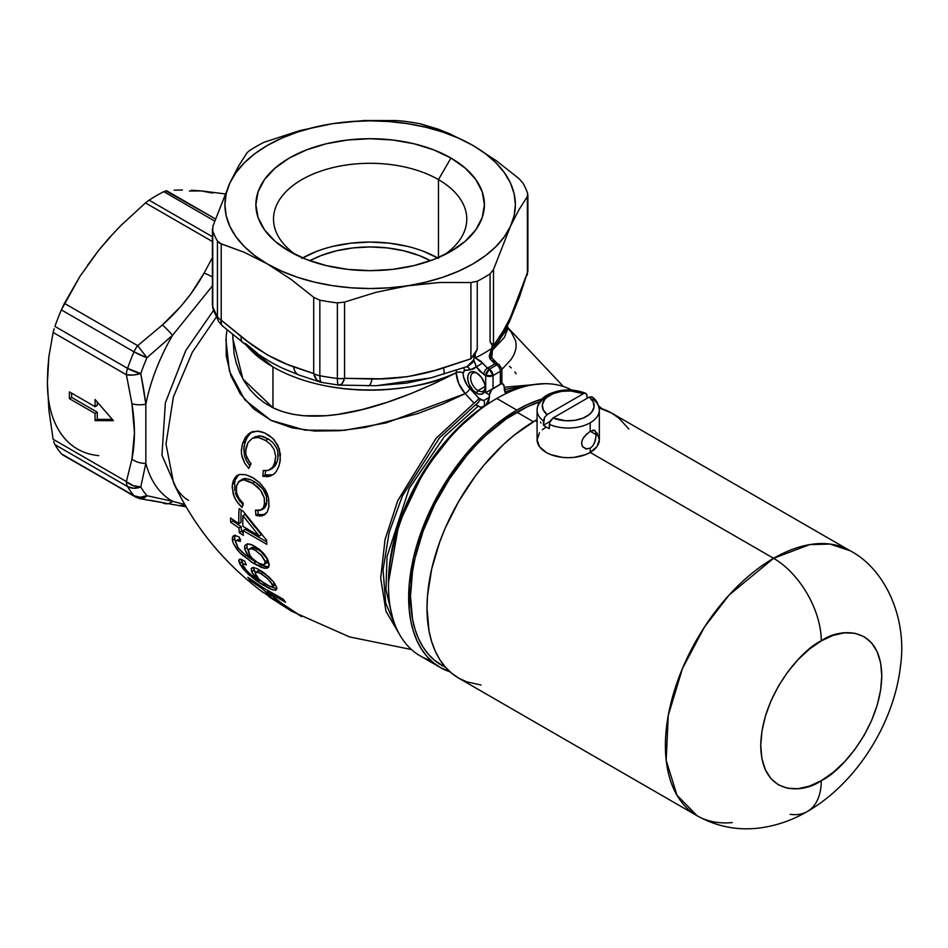 <?xml version="1.0" encoding="UTF-8"?>
<svg xmlns="http://www.w3.org/2000/svg" width="948" height="948" viewBox="0 0 948 948"><rect width="100%" height="100%" fill="white"/><g stroke="black" fill="none" stroke-linecap="round" stroke-linejoin="round"><path stroke-width="1.42" d="M482.935 407L454.945 431.067L424.526 470.018L398.907 523.663L388.49 582.368A148.765 85.889 120 0 1 482.935 407A5.19 4.23 59.7 0 0 483.753 400.566L489.417 397.342L489.417 394.854L485.684 392.697L485.684 375.562L479.806 371.32L476.37 366.864L473.538 368.962L464.153 370.55L463.074 372.967L463.548 376.949L467.115 385.113L480.044 399.464A5.19 1.932 -46.5 0 1 475.612 404.737L439.493 437.869L402.462 495.792L389.166 532.373L383.063 569.724L385.694 603.106L396.537 628.477L385.682 603.094L383.063 569.724L389.166 532.361L402.473 495.78L439.505 437.869L475.612 404.737L480.648 407.415L485.933 405.258A153.007 88.342 120 0 0 394.795 540.182A153.007 88.342 120 0 0 420.177 655.874L440.346 667.522A153.007 88.342 -60 0 1 416.895 544.91A153.007 88.342 -60 0 1 516.85 410.081L496.752 398.48A153.007 88.342 120 0 0 486.016 405.294L482.935 407A5.19 4.23 -120.3 0 0 483.753 400.566L489.346 397.295L488.552 401.49L485.933 405.258L489.417 397.342L485.933 405.258A153.007 88.342 -60 0 0 388.49 585.828L388.49 582.368M504.68 391.785L526.152 386.144L504.68 391.785M392.579 617.504L385.978 589.869L387.009 556.642L409.228 488.386L444.351 436.601L477.863 406.419L444.363 436.601L409.228 488.362L387.009 556.63L385.978 589.857L392.579 617.504M263.532 592.796C223.953 563.207 193.949 526.531 173.52 482.769L166.007 443.996L173.389 396.939L192.326 352.241L216.322 317.023L192.302 352.289L173.366 397.011L166.007 444.043L173.52 482.769C177.596 491.242 182.62 497.108 188.593 500.366M177.857 491.763L161.954 455.194L165.379 402.758L185.82 350.44L213.513 310.434L185.796 350.476L165.367 402.805L161.954 455.23L177.857 491.763M477.282 373.299A10.369 5.984 -120 0 0 470.646 378.299A10.369 5.984 -120 0 0 477.982 390.6L476.512 393.136A12.443 7.193 60 0 1 467.708 377.897A12.443 7.193 60 0 1 476.512 372.813L481.406 377.351L484.641 383.786L485.317 388.052L484.641 391.56L481.406 394.25L478.23 393.941L473.147 390.422L469.189 384.402L467.874 379.97L467.874 376.012L469.189 373.109L471.618 371.699L476.512 372.813A12.443 7.193 60 0 1 485.317 388.052A12.443 7.193 60 0 1 476.512 393.136L477.982 390.6A10.369 5.984 60 0 1 471.203 381.452A10.369 5.984 60 0 1 472.791 373.145A10.369 5.984 60 0 1 477.282 373.299M485.21 386.429L477.982 390.6L485.21 386.429M438.474 179.634A96.625 55.79 0 0 0 304.877 177.94A96.625 55.79 0 0 0 296.108 254.929A96.625 55.79 180 0 1 273.522 219.083A96.625 55.79 180 0 1 333.175 167.535A96.625 55.79 180 0 1 438.474 179.634L438.474 257.56L438.474 179.634A96.625 55.79 180 0 1 466.783 219.083A96.625 55.79 180 0 1 444.185 254.929A96.625 55.79 0 0 0 438.474 179.634L450.952 158.032L438.474 179.634M289.353 251.327L289.353 251.327A114.27 65.969 180 0 1 289.353 158.032A114.27 65.969 180 0 1 450.952 158.032L433.627 149.831L413.873 143.729L392.448 139.984L370.147 138.716L347.857 139.984L326.42 143.729L306.666 149.831L289.353 158.032L275.145 168.033L264.587 179.433L258.081 191.816L255.889 204.685L258.081 217.554L264.587 229.926L275.145 241.337L289.353 251.327L306.666 259.539L326.42 265.63L347.857 269.386L370.147 270.654L392.448 269.386L413.873 265.63L433.627 259.539L450.952 251.327L465.16 241.337L475.718 229.926L482.224 217.554L484.416 204.685L482.224 191.816L475.718 179.433L465.16 168.033L450.952 158.032A114.27 65.969 180 0 1 450.952 251.327A114.27 65.969 180 0 1 289.353 251.327M473.609 392.555L474.948 392.069M309.842 260.712A88.176 50.908 180 0 1 430.463 260.712L419.135 255.522L403.895 250.817L387.353 247.926L370.147 246.942L352.952 247.926L336.41 250.817L321.159 255.522L309.842 260.712M437.632 257.915A96.625 55.79 0 0 0 302.673 257.915M272.953 366.912A137.448 79.359 180 0 1 246.468 345.416L272.953 366.912L272.953 407.77L272.953 366.912C336.457 403.291 426.399 389.723 456.154 372.706A137.448 79.359 180 0 1 272.953 366.912M232.698 334.644L234.061 353.758L236.372 363.475L239.797 372.777L244.323 381.499L249.988 389.569L256.695 396.714L264.362 402.793L272.953 407.77C321.953 431.21 401.265 400.957 456.154 372.754L458.702 383.573L465.172 393.633L442.515 404.144L417.594 413.612L365.395 427.358L339.692 430.7L315.009 431.056L292.031 427.832L271.329 420.521L253.851 409.038L240.2 393.74L230.933 375.728L226.217 356.045L226.169 335.876L227.082 329.94M440.346 667.522L450.075 671.859A153.007 88.342 -60 0 1 440.346 667.522L433.224 662.557L426.896 656.36L421.433 649.001L416.895 640.528L413.316 631.06L410.745 620.656L409.181 609.422L409.181 584.928L413.316 558.526L416.895 544.91L426.896 517.537L433.224 504.04L440.346 490.839L456.746 465.835L475.446 443.498L485.447 433.591L495.745 424.668L516.85 410.081A153.007 88.342 -60 0 1 542.019 398.978L527.455 404.559L516.85 410.081L496.752 398.48A153.007 88.342 -60 0 1 507.5 392.887A153.007 88.342 120 0 0 496.752 398.48A153.007 88.342 -60 0 0 486.016 405.294L488.623 401.537L489.417 394.854A5.19 2.998 -60 0 1 493.09 388.502L500.354 384.224L500.354 371.332L493.019 375.562L493.019 388.467L500.426 384.272L491.68 389.64L489.417 394.854L485.684 392.697L493.019 388.467L493.019 375.562L500.354 371.332A5.19 2.998 -120 0 0 496.681 364.98L494.797 363.89A171.161 98.817 180 0 1 487.462 368.12L489.346 369.21L496.681 364.98L489.346 369.21A5.19 2.998 60 0 1 493.019 375.562A5.19 2.998 180 0 1 485.684 375.562L485.684 392.697L500.426 384.272A5.19 2.998 -60 0 1 503.021 384.011L500.994 383.857M475.754 365.667L476.37 366.864L470.066 369.874L464.923 370.312L463.074 372.967C463.323 378.584 465.598 383.786 469.888 388.597L478.859 398.255A5.19 1.481 -42.2 0 1 474.024 403.137L436.021 438.403L397.733 500.745L385.03 539.625L380.693 578.28L385.99 611.294L399.677 634.686L385.954 611.176L380.693 578.031L385.101 539.293L397.876 500.414L436.151 438.237L474.024 403.137L465.172 393.633L386.18 422.891L344.385 430.309L305.09 430.167L270.879 420.308L244.774 399.795L229.416 371.201L225.861 339.159M261.684 588.376L250.13 580.366A176.778 102.064 -60 0 1 247.795 577.308L264.705 588.696L283.227 599.207A178.295 102.941 120 0 0 285.538 602.276L267.099 591.813L281.769 603.319L297.115 613.546A178.295 102.941 120 0 0 301.571 616.579L266.945 594.858A176.778 102.064 -60 0 1 265.843 594.195A176.778 102.064 120 0 0 266.945 594.858L270.453 597.667L276.401 599.302L275.69 599.717L301.571 616.579A178.295 102.941 -60 0 1 297.115 613.546L281.769 603.319L267.099 591.813L268.509 591.007L267.099 591.813L285.538 602.276A178.295 102.941 -60 0 1 283.227 599.207L264.705 588.696L247.795 577.308A176.778 102.064 120 0 0 250.13 580.366L261.684 588.376L262.987 587.618L261.684 588.376L270.927 596.043L261.684 588.376M262.786 592.204L270.927 596.043L271.685 595.593L270.927 596.043L262.786 592.204M260.368 550.16L250.876 544.365L247.369 543.844L245.058 545.29L247.369 543.844L252.855 545.195L259.325 549.283L263.615 553.371L267.81 559.593L269.185 564.593L268.201 567.496L264.326 568.267L252.002 562.425L239.808 552.708L233.552 543.82L232.296 539.459L232.959 536.272L234.974 535.537L239.323 537.101L240.306 541.486L236.893 540.502L235.934 541.284L235.922 543.097L237.675 547.138L241.941 552.115L250.793 558.834L246.16 552.554L244.596 547.731M244.596 546.783L244.797 545.858M261.328 515.996L255.96 515.404L255.439 510.202L259.894 510.439L263.378 507.867L264.622 502.914L264.255 497.866L260.522 490.175L252.559 483.267L243.612 479.783L238.564 481.691L236.325 486.834L236.609 492.877L238.92 498.34L243.316 503.447L242.001 507.512L235.945 500.248L233.149 494.038L232.331 485.044L234.725 477.863L239.263 474.604M240.034 474.427L245.639 474.675L253.697 478.207L259.93 482.947L265.274 489.689L268.604 498.269L269.007 506.042L267.3 511.979L262.347 515.819M279.814 462.885L280.371 454.234L277.859 445.24L272.787 438.367L264.634 432.916L269.67 435.819L274.233 439.848L279.399 449.079L280.312 459.899L278.937 466.072L276.295 471.488L274.185 473.846L270.073 476.216L262.809 476.24L263.295 470.457L268.367 470.386L272.74 467.198L275.05 461.771L275.714 456.379L274.114 449.494L270.381 444.162L265.665 440.5L259.195 437.621L255.083 437.36L252.393 438.237L247.985 442.574L245.935 448.167L245.781 453.677L247.061 458.18L251.078 463.762L248.755 468.407L244.845 463.43L242.119 457.197L241.337 451.888L242.19 444.825L245.082 437.952L248.542 433.888L252.843 431.66L258.366 431.174L263.141 432.3M230.684 522.289A176.778 102.064 -60 0 1 230.53 517.975L238.813 523.651A177.869 102.692 -60 0 1 239.109 508.626L243.15 511.245L266.625 540.289A178.271 102.929 120 0 0 266.791 544.342L243.008 530.572A178.212 102.894 120 0 0 243.328 535.336L239.299 532.717A177.869 102.692 -60 0 1 238.967 527.953L230.684 522.289L232.9 521.009A173.65 100.263 -60 0 1 232.841 519.599A173.65 100.263 120 0 0 232.9 521.009L230.684 522.289L238.967 527.953A177.869 102.692 120 0 0 239.299 532.717L243.328 535.336A178.212 102.894 -60 0 1 243.008 530.572L266.791 544.342A178.271 102.929 -60 0 1 266.625 540.289L243.15 511.245L239.109 508.626A177.869 102.692 120 0 0 238.813 523.651L230.53 517.975A176.778 102.064 120 0 0 230.684 522.289M242.664 563.361L241.858 561.832L239.726 563.776L248.447 574.334L259.728 582.973L269.801 588.767L275.276 590.272L276.757 588.246L275.963 590.071L272.289 589.786L256.576 580.84L248.447 574.334L242.605 568.16L239.465 563.219L238.955 559.794L240.448 559.273L244.584 561.015L246.338 564.949L243.186 563.799L242.593 564.416L244.169 567.935L251.184 575.081L259.337 580.863L253.803 575.021L251.386 570.803L251.801 567.947L254.976 567.899M263.034 572.154L257.974 569.144L269.362 577.273L274.316 582.973L276.543 587.25L273.474 581.835L264.67 573.303M191.496 190.228L201.438 190.927L191.496 190.228M174.136 190.169L182.419 189.991L174.136 190.169M165.782 190.868L215.445 218.929L166.587 190.714L163.803 191.674A160.793 92.833 120 0 0 156.444 195.643A160.793 92.833 -60 0 1 163.803 191.674L214.686 221.062L163.803 191.674M493.505 269.481L490.08 273.853L490.08 341.908L493.505 345.747L493.505 269.481L493.505 345.747L503.222 330.876L510.391 317.462L527.361 272.799L527.361 196.532L518.971 209.721L510.427 226.382L493.505 269.481L510.427 226.382L504.324 236.775L495.923 246.61L485.364 255.723L472.839 263.971L458.559 271.199L442.763 277.302L425.723 282.149L375.882 292.339L344.562 302.068L344.562 378.335L380.847 378.797L407.593 376.688L434.563 370.49L470.919 358.794L477.247 349.314L477.247 281.26L470.919 282.528L470.919 358.794L470.919 282.528L439.623 282.492L389.107 287.813L370.147 288.536L351.198 287.813L332.558 285.668L314.57 282.149L297.53 277.302L281.746 271.199L267.454 263.971L254.929 255.723L244.383 246.61L235.981 236.775L229.866 226.382L226.157 215.623L224.925 204.685L226.157 193.736L229.866 182.976A145.234 83.851 180 0 1 332.558 123.69L300.078 130.528L264.042 142.271A160.793 92.833 0 0 0 249.336 150.756L247.108 152.687L238.564 166.054L229.866 182.976L238.564 166.054L247.108 152.687L249.336 150.756A160.793 92.833 180 0 1 264.042 142.271L300.078 130.528L332.558 123.69L364.411 120.503L395.731 120.538L364.411 120.503L332.558 123.69L351.198 121.557L370.147 120.834L389.107 121.557L407.735 123.69L425.723 127.222L442.763 132.068L458.559 138.159L472.839 145.388L485.364 153.635L495.923 162.76L504.324 172.595L510.427 182.976L514.136 193.736L515.38 204.685L514.136 215.623L510.427 226.382L518.971 209.721L527.361 196.532L527.562 193.084A160.793 92.833 0 0 0 522.869 182.964L519.089 178.71L496.207 160.627L472.839 145.388L449.613 133.715L438.083 129.141L420.462 123.844A160.793 92.833 0 0 0 402.936 121.131L395.731 120.538L402.936 121.131A160.793 92.833 180 0 1 420.462 123.844L449.613 133.715L472.839 145.388A145.234 83.851 180 0 1 510.427 226.382A145.234 83.851 180 0 1 407.735 285.668L439.623 282.492L470.919 282.528L477.247 281.26A160.793 92.833 0 0 0 490.08 273.853L493.505 269.481M143.658 389L145.85 404.144A142.97 82.547 -60 0 1 172.548 335.319L146.928 357.728A154.157 89.005 120 0 0 140.778 373.583L143.658 389M185.832 505.877L180.44 505.308M184.73 504.514L172.548 501.314A142.97 82.547 -60 0 1 145.85 463.323L140.778 486.952A154.157 89.005 120 0 0 146.928 495.697L172.548 501.314A15.559 10.511 99.8 0 1 165.367 503.708A15.559 10.511 99.8 0 1 162.475 502.547L150.4 500.295M48.277 366.568L47.4 382.565L48.893 410.235L53.135 439.268L126.392 481.56L131.938 459.105L134.486 432.833L131.938 403.623L126.392 374.756L53.135 332.464L48.917 356.448L47.779 369.293L47.4 382.554L48.917 356.448L53.135 332.464L126.392 374.756L131.938 403.623A15.559 7.276 -8 0 0 145.85 404.144A142.97 82.547 -60 0 1 172.548 335.319L212.411 285.881L172.548 335.319A15.559 1.671 -133.1 0 0 162.475 324.903L180.44 306.856L190.844 293.916L204.081 273.142L212.411 257.607L204.081 273.142A15.559 4.811 30.3 0 1 212.411 277.053A15.559 4.811 -149.7 0 0 204.081 273.142C193.511 292.292 179.634 309.546 162.475 324.903A15.559 1.671 46.9 0 1 172.548 335.319L146.928 357.728A15.559 2.595 -156.9 0 1 133.988 351.827L61.347 309.889L64.428 303.348L137.697 345.653L162.475 324.903L137.697 345.653L146.928 357.728L137.697 345.653L64.428 303.348L80.047 276.235L61.347 309.889A160.793 92.833 120 0 0 54.937 326.42A160.793 92.833 -60 0 1 61.347 309.889L133.988 351.827A160.793 92.833 120 0 0 127.577 368.357A160.793 92.833 -60 0 1 133.988 351.827A15.559 8.982 -60 0 1 137.697 345.653A15.559 8.982 120 0 0 133.988 351.827L146.928 357.728A154.157 89.005 -60 0 0 140.778 373.583A15.559 5.866 166.7 0 1 126.392 374.756A15.559 8.982 -60 0 1 127.577 368.357A15.559 3.97 19.2 0 0 140.778 373.583L127.577 368.357L54.937 326.42L127.577 368.357A15.559 8.982 120 0 0 126.392 374.756L133.016 375.041L140.778 373.583L145.85 404.144A15.559 7.276 172 0 1 131.938 403.623C135.232 424.017 135.232 442.503 131.938 459.105A15.559 10.416 9.6 0 0 145.85 463.323L145.85 404.144L145.85 463.323A15.559 10.416 -170.4 0 1 131.938 459.105L126.392 481.56A15.559 11.269 18 0 0 140.778 486.952L145.85 463.323A142.97 82.547 -60 0 0 172.548 501.314L146.928 495.697A154.157 89.005 -60 0 1 140.778 486.952A15.559 12.063 149.7 0 1 127.577 486.608L54.937 444.659A160.793 92.833 120 0 0 61.347 453.796A160.793 92.833 -60 0 1 54.937 444.659L127.577 486.608A160.793 92.833 120 0 0 133.988 495.733A160.793 92.833 -60 0 1 127.577 486.608A15.559 8.982 -60 0 1 126.392 481.56L53.135 439.268L48.893 410.235L47.4 382.554A145.234 83.851 120 0 0 98.746 455.609M69.405 398.646L69.405 391.868L95.084 406.692L95.084 399.499L113.416 420.663L95.084 420.663L95.084 413.47L69.405 398.646L69.405 391.868L95.084 406.692L97.277 405.424L95.084 406.692L95.084 399.499L113.416 420.663L95.084 420.663L97.277 419.395L112.314 419.395L97.277 419.395L95.084 420.663L95.084 413.47L97.277 412.202L97.277 419.395L97.277 412.202L95.084 413.47L69.405 398.646L71.61 397.378L69.405 398.646M212.411 241.527L145.482 202.896L120.882 225.529L109.482 237.593L98.746 250.213L80.047 276.235L98.746 250.213L109.482 237.593L120.882 225.529L145.482 202.896L212.411 241.527M225.067 193.902L201.438 190.927L225.067 193.902M320.495 382.186A15.559 10.961 -74.5 0 1 313.705 373.559L293.655 366.876C276.058 360.797 258.603 350.724 241.266 336.635L221.216 320.163L221.216 243.897L221.216 320.163L247.772 341.564L267.348 354.908L287.09 364.281L313.705 373.559L313.705 297.293L290.823 279.21L267.454 263.971L244.228 252.287L221.216 243.897L217.436 241.065L217.436 316.62A15.559 12.063 150.3 0 0 218.704 321.526A15.559 12.063 -29.7 0 1 217.436 316.62A160.793 92.833 180 0 1 212.743 306.5L212.743 230.945L212.743 306.5A160.793 92.833 0 0 0 217.436 316.62L217.436 241.065A160.793 92.833 180 0 1 212.743 230.945L212.945 226.074L212.743 230.945A160.793 92.833 0 0 0 217.436 241.065L219.581 243.198L244.228 252.287L267.454 263.971L290.823 279.21L313.705 297.293L319.843 300.184A160.793 92.833 0 0 0 337.37 302.898L344.562 302.068L375.882 292.339L407.735 285.668A145.234 83.851 180 0 1 267.454 263.971A145.234 83.851 180 0 1 229.866 182.976L212.945 226.074L229.866 182.976L235.981 172.595L244.383 162.76L254.929 153.635L267.454 145.388L281.746 138.159L297.53 132.068L314.57 127.222L332.558 123.69A145.234 83.851 180 0 1 472.839 145.388L496.207 160.627L519.089 178.71L522.869 182.964A160.793 92.833 180 0 1 527.562 193.084L527.361 272.799L520.014 293.513C513.579 311.465 507.192 325.235 500.84 334.822L493.505 345.747L492.178 343.887M147.9 200.988L149.097 200.17A160.793 92.833 -60 0 1 156.444 195.643A160.793 92.833 120 0 0 149.097 200.17L212.411 236.727L149.097 200.17L145.482 202.896M54.178 328.695L53.135 332.464M53.633 441.424L54.937 444.659M62.378 454.744L133.988 495.733A15.559 12.443 -40.2 0 0 146.928 495.697A15.559 9.006 102.4 0 1 139.889 498.66A15.559 9.006 102.4 0 1 137.697 497.629A15.559 8.982 -60 0 1 135.41 496.93A15.559 8.982 -60 0 1 133.988 495.733L61.347 453.796L135.635 497.048L133.988 495.733L140.114 497.273L146.928 495.697L142.176 498.648L139.818 498.648L186.057 506.813M492.225 350.002L507.595 328.186M493.908 348.615L504.372 337.476L507.725 328.944M507.595 327.913L511.114 331.895L515.605 340.782C517.004 347.241 515.368 353.616 510.699 359.896L501.065 370.324M504.087 387.258L544.59 383.691L504.087 387.258M242.83 342.643A15.559 7.466 -52.7 0 1 241.266 336.635A15.559 7.466 127.3 0 0 242.83 342.643A15.559 7.466 -52.7 0 0 245.473 343.46L257.453 353.355M272.538 363.143L281.556 367.753M375.764 385.706L406.443 383.158L431.056 377.825L467.708 366.378L472.377 362.729L473.799 359.837L474.19 354.516L475.138 353.841L475.304 357.917A160.793 92.833 0 0 0 491.799 348.39L492.178 345.048L490.08 341.908L490.08 273.853A160.793 92.833 180 0 1 477.247 281.26L477.247 349.314L475.138 353.841L477.247 349.314M456.509 370.265L456.154 372.706L456.509 370.265M232.698 338.009L242.878 378.999L272.953 407.77L282.551 411.622L292.695 414.252L303.384 415.734L326.207 415.698L337.998 414.371L362.255 409.548L386.974 402.343L411.278 393.467L434.717 383.371L456.154 372.706A5.19 2.998 180 0 1 463.074 372.92A5.19 2.998 0 0 0 456.154 372.706L456.154 372.754A5.19 2.998 180 0 1 463.074 372.967A5.19 2.998 0 0 0 456.154 372.754C456.592 380.184 459.59 387.139 465.172 393.633A5.19 1.635 136.4 0 0 469.888 388.597A5.19 1.635 -43.6 0 1 465.172 393.633L474.024 403.137A5.19 1.481 137.8 0 0 478.859 398.255L483.753 400.566L480.34 399.736M212.613 193.096L201.438 190.927L189.387 191.022M110.797 236.396L98.746 250.213L87.583 265.286M430.937 660.543A153.007 88.342 -60 0 1 388.49 585.828M506.896 393.029L507.429 392.851A153.007 88.342 -60 0 1 571.727 390.043A153.007 88.342 120 0 0 507.429 392.851L505.651 392.851L504.087 386.393L504.893 392.152L507.5 392.887L506.031 393.017M598.733 406.076A153.007 88.342 -60 0 1 601.98 408.754L598.733 406.076M322.273 382.482L321.218 382.186L322.273 382.482M438.474 258.401L423.839 251.469M407.13 246.314L389 243.138L370.147 242.06L351.293 243.138L333.175 246.314M316.466 251.469L301.82 258.401M537.635 384.082L504.111 389.45L537.635 384.082M509.408 366.366L511.328 367.954M514.871 371.948L516.091 373.796M245.639 450.727L247.985 442.574L252.393 438.237L258.223 437.419L265.665 440.5L268.237 439.019L263.094 436.507L259.278 435.784L252.393 438.237M265.665 440.5L270.381 444.162L274.114 449.494L275.714 456.379L274.553 463.477L276.994 462.055L277.894 458.607L277.811 451.378L276.674 448.072L272.988 442.716L269.469 439.825L268.237 439.019L265.665 440.5M277.006 462.043L275.145 465.812L272.372 468.348L275.145 465.812L276.994 462.055L274.553 463.477L272.74 467.198L269.979 469.722L266.672 470.694L263.295 470.457L262.809 476.24L265.156 474.889L265.511 470.718M272.372 468.348L269.979 469.722M272.479 474.841L265.156 474.889L262.809 476.24L267.656 476.678L273.723 474.249M276.295 471.488L278.937 466.072M264.634 432.916L257.441 431.127L250.118 432.809M250.201 432.762L245.698 437.016L242.7 443.143L245.165 441.721L248.198 435.57L251.398 432.17M246.018 439.54L243.932 446.923L244.513 455.87L243.778 448.736L245.165 441.721L242.7 443.143L241.361 450.075L241.586 454.637L244.845 463.43L248.755 468.407L250.817 463.501M249.063 464.745L246.871 461.522M249.573 462.15L246.042 455.111M254.929 436.779L260.38 435.879L268.237 439.019M269.41 439.777L272.988 442.716L276.686 448.084M277.326 449.684L278.214 454.981L277.503 460.373M265.156 474.889L271.045 475.185M251.907 431.814L251.066 432.442M251.078 432.43L246.741 438.012M244.513 455.87L246.148 460.171L250.047 465.906M240.389 500.402L237.77 496.219L236.336 491.491L236.644 485.329L239.903 480.636L242.818 479.783L245.733 480.138M247.689 480.766L252.559 483.267L254.846 481.951L249.976 479.439L245.094 478.467L239.903 480.636M252.559 483.267L257.275 486.703L261.494 491.538L264.255 497.866L264.456 504.502L266.696 503.21L266.53 496.598L263.058 489.204L254.846 481.951L252.559 483.267M264.848 507.642L266.696 503.21L264.456 504.502L263.248 508.092L261.221 509.977L255.439 510.202L255.96 515.404L258.164 514.124L257.797 510.581L258.164 514.124L255.96 515.404L260.273 516.067L264.302 515.048M263.425 508.697L264.113 508.282M264.267 515.072L267.3 511.979L268.877 507.085L268.604 498.269L267.289 493.813L265.274 489.689L259.93 482.947L252.085 477.271L245.639 474.675L239.571 474.521L236.443 475.991L233.445 480.34L232.438 484.274L234.689 482.97L235.104 480.968L234.689 482.97L232.438 484.274L232.177 487.414L234.357 497.262L237.806 502.938L242.001 507.512L243.316 503.447M262.478 514.788L265.381 514.29L260.783 514.681M259.041 514.349L260.356 514.622M237.794 475.149L236.443 475.991M235.507 479.617L238.647 474.735L235.507 479.617M240.057 501.693L236.621 496.041L243.126 505.177M234.82 490.412L234.689 482.97L234.891 490.803M241.776 479.57L243.103 478.882M244.335 478.55L249.976 479.439L254.846 481.951L259.586 485.412L263.793 490.246L265.961 494.572L266.921 499.999L266.281 505.035L264.622 507.855M263.544 514.717L264.575 514.539M235.4 492.806L236.621 496.041M241.017 522.372L238.813 523.651L241.017 522.372A174.74 100.891 -60 0 1 241.183 509.977A174.74 100.891 120 0 0 241.017 522.372M266.672 541.841L245.224 529.292L243.008 530.572L245.224 529.292L266.672 541.841M243.126 532.492L241.515 531.437L239.299 532.717L241.515 531.437A174.74 100.891 -60 0 1 241.183 526.673L238.967 527.953L241.183 526.673L232.9 521.009L241.183 526.673A174.74 100.891 120 0 0 241.515 531.437L243.126 532.492M261.352 534.719L259.159 535.987L242.854 526.27A178.212 102.894 -60 0 1 242.925 515.712L245.129 514.432L242.925 515.712L259.159 535.987L261.352 534.719L245.129 514.432L254.965 527.112M242.925 515.712A178.212 102.894 120 0 0 242.854 526.27L259.159 535.987L242.925 515.712M235.851 542.564L234.677 539.033L232.426 540.336L233.552 543.82L236.941 549.378L241.302 554.213L253.543 563.373L255.83 562.046L250.853 558.799L255.83 562.046L253.543 563.373L261.814 567.591L266.542 568.314L269.09 565.778L267.146 558.313L263.615 553.371M266.542 568.314L268.201 567.496M261.755 565.292L268.829 566.999L263.686 566.122M259.041 563.906L261.399 565.115M245.058 545.29L244.75 545.977M244.608 546.688L244.726 548.774L246.978 547.482L246.918 544.934M247.037 544.555L246.978 547.482L248.447 551.298L246.978 547.482L244.726 548.774L245.046 549.982L249.727 557.673L250.793 558.834L252.061 558.111L250.793 558.834L247.938 556.986M245.923 555.54L238.161 547.861L235.815 542.102M235.934 541.284L236.893 540.502L240.306 541.486L239.323 537.101L235.685 535.632M236.301 540.751L236.893 540.502M240.733 539.424L238.185 539.981M234.132 535.608L233.481 535.857M233.824 535.691L232.414 537.267L232.426 540.336L234.677 539.033L234.831 535.537M263.319 564.641L264.859 563.906L265.179 561.69L264.362 564.321L267.111 562.602L267.431 560.386L265.179 561.69L267.431 560.386L266.791 558.514L260.534 551.072L257.406 548.951L255.178 550.243L261.838 555.789L264.978 560.896M252.346 558.419L257.963 562.816L263.165 564.653L257.963 562.816L253.175 559.249M252.606 549.011L255.178 550.243L251.267 548.655L248.72 549.65L248.542 551.961L249.857 555.161L248.483 550.278M265.179 561.69L261.138 554.983L255.178 550.243L257.406 548.951L252.441 547.375L250.829 548.619M249.857 555.161L252.251 558.313M235.187 534.992L234.547 538.168L236.289 543.465M251.564 547.695L256.031 548.228L262.134 552.447L266.898 558.763L267.526 561.086L266.779 562.911M262.857 584.94L264.729 583.861L262.857 584.94M276.757 588.246L276.543 587.25M276.899 588.85L270.95 586.682L276.899 588.85M257.974 569.144L256.031 568.267M251.208 568.729L252.843 567.591L251.208 568.729L251.73 571.68L254.111 570.305L253.554 567.402M253.483 567.971L255.427 572.556L254.111 570.305L251.73 571.68L252.263 572.734L258.105 579.749L259.337 580.863L260.202 580.354L259.337 580.863L256.434 578.991L247.807 572.094M246.942 571.229L242.593 564.522M245.496 564.522L246.338 564.949L244.584 561.015M243.055 560.185L239.346 559.415M239.524 559.332L238.742 560.624L239.465 563.219L241.858 561.832L241.112 559.273L243.174 564.179M258.65 578.825L256.043 575.412L255.32 572.817L257.252 572.094L261.079 573.777L263.414 572.426L261.079 573.777L267.431 578.458L272.372 584.489L274.505 583.257L272.372 584.489L272.633 586.338L270.393 586.741L260.297 580.449M272.633 586.338L271.401 586.895L272.633 586.338M271.46 586.895L264.93 583.992L258.851 579.027L255.296 573.469L255.569 572.367L258.152 570.85L257.714 572.284M273.818 585.497L275.121 584.205L274.576 585.366M262.051 571.68L258.697 570.684L264.184 572.888M272.74 586.006L270.749 581.977L265.606 576.882L259.693 573.019L256.339 572.047M251.184 579.749L250.13 580.366L251.184 579.749M71.61 393.136L71.61 397.378L97.277 412.202L71.61 397.378L71.61 393.136M97.277 402.035L97.277 405.424L97.277 402.035M492.664 360.761L494.489 362.847M473.218 355.725L470.919 358.794L443.522 367.919C419.49 375.716 395.636 379.413 371.96 378.987L344.562 378.335A15.559 5.439 93.7 0 1 339.55 385.184A15.559 5.439 93.7 0 1 338.946 385.054A15.559 2.595 -83.1 0 1 338.673 385.101A15.559 2.595 -83.1 0 1 337.37 378.453L337.37 302.898A160.793 92.833 180 0 1 319.843 300.184L319.843 375.74A160.793 92.833 0 0 0 337.37 378.453A160.793 92.833 180 0 1 319.843 375.74A15.559 3.97 100.8 0 0 321.787 382.494A15.559 3.97 -79.2 0 1 319.843 375.74L319.843 300.184L313.705 297.293L313.705 373.559A15.559 8.982 0 0 0 319.843 375.74A15.559 8.982 180 0 1 313.705 373.559L316.81 379.923L320.768 382.257L298.94 374.993A15.559 10.286 -68.5 0 1 293.655 366.876A15.559 10.286 111.5 0 0 298.893 374.981L282.291 368.085M490.14 341.955L492.261 344.088L492.344 346.577L489.251 356.116L489.926 358.771L494.797 363.89A171.161 98.817 180 0 1 487.462 368.12L480.66 361.07L475.304 357.917A160.793 92.833 0 0 0 491.799 348.39L489.926 358.771L496.681 364.98A5.19 2.998 60 0 1 500.354 371.332L500.354 384.224L501.871 383.348L501.871 369.21A5.19 2.998 180 0 1 500.354 371.332A5.19 2.998 0 0 0 501.871 369.21A5.19 2.998 180 0 0 500.354 367.089M492.533 345.321L492.261 344.088M491.04 358.403L489.926 358.771L491.799 357.799L492.486 349.054L491.692 351.578M491.147 352.455L499.134 340.545A15.559 13.533 -148.8 0 0 500.84 334.822A15.559 13.533 31.2 0 1 499.122 340.569A15.559 13.533 31.2 0 1 499.063 340.664M519.528 296.712A15.559 10.712 -159.4 0 0 520.014 293.513A15.559 10.712 20.6 0 1 519.528 296.712M527.562 268.639A15.559 8.982 180 0 1 527.894 270.476L527.076 275.43A15.559 9.622 -161.4 0 0 527.361 272.799A15.559 8.982 0 0 0 527.894 270.476A15.559 8.982 180 0 1 527.361 272.799L519.551 296.665L509.337 321.988L499.134 340.545M443.818 374.187A15.559 1.837 -106.1 0 0 443.522 367.919A15.559 1.837 73.9 0 1 443.806 374.187M368.274 385.872A15.559 4.657 -91.2 0 0 371.96 378.987A15.559 4.657 88.8 0 1 368.274 385.872A15.559 4.657 88.8 0 1 367.8 385.8M376.534 385.682L430.511 377.956M300.872 375.455A15.559 10.286 -68.5 0 1 298.893 374.981M272.787 363.285L281.082 367.504M222.756 325.994L221.394 324.844L221.216 320.163A15.559 8.982 180 0 1 217.436 316.62A15.559 8.982 0 0 0 221.216 320.163A15.559 6.435 131.3 0 0 221.939 325.496L248.068 346.624C254.953 351.471 255.249 352.905 273.249 363.534M212.411 228.978L212.411 304.675L213.336 309.949A15.559 12.443 -19.8 0 1 212.743 306.5A15.559 8.982 180 0 1 212.411 304.675A15.559 8.982 0 0 0 212.743 306.5A15.559 12.443 160.2 0 0 213.347 309.996M492.676 346.553L491.799 351.4M470.066 369.874A5.19 4.088 85.1 0 0 466.511 366.829A5.19 4.088 -94.9 0 1 470.066 369.874M466.937 366.675L473.799 359.837L474.723 363.309M464.923 370.312A5.19 4.088 85.1 0 0 463.205 367.99A5.19 4.088 -94.9 0 1 464.923 370.312M481.264 407.45L475.612 404.737A5.19 1.932 133.5 0 0 480.044 399.464M165.367 503.708A15.559 10.511 -80.2 0 0 172.548 501.314M126.392 481.56A15.559 8.982 120 0 0 127.577 486.608L133.763 488.256L140.778 486.952L133.016 485.613L126.392 481.56M337.37 302.898L337.37 378.453A15.559 8.982 0 0 0 344.562 378.335L344.562 302.068L337.37 302.898M338.946 385.054L341.967 383.822L344.562 378.335A15.559 8.982 180 0 1 337.37 378.453A15.559 2.595 96.9 0 0 338.685 385.113L320.554 382.21M504.087 386.393L503.021 384.011A5.19 2.998 -60 0 1 504.087 386.393M489.346 369.21L485.684 375.562L493.019 375.562L489.346 369.21L487.462 368.12A5.19 2.998 120 0 0 483.788 374.472L485.684 375.562A5.19 2.998 -60 0 1 489.346 369.21M483.788 374.472A5.19 2.998 -60 0 1 487.462 368.12L482.425 363.096L476.37 366.864L483.788 374.472M474.19 354.516L473.799 359.837L476.37 366.864L482.425 363.096L474.96 357.68L475.138 353.841L474.19 354.516M491.799 357.811L497.392 363.629A5.19 2.998 120 0 0 494.797 363.89A5.19 2.998 -60 0 1 497.392 363.629L499.276 364.719A5.19 2.998 120 0 0 496.681 364.98A5.19 2.998 -60 0 1 499.276 364.719L501.871 369.21M485.281 387.151A10.369 5.984 60 0 1 483.16 391.109A10.369 5.984 60 0 1 477.982 390.6A10.369 5.984 -120 0 0 485.281 387.151M445.963 667.771L434.634 660.389L428.425 654.298L423.057 647.069L418.589 638.751L415.07 629.425L412.534 619.198L410.496 596.422L412.534 571.277L415.07 558.123L423.057 531.271L434.634 504.573L449.376 479.036L466.712 455.644L476.157 445.05L485.98 435.31L506.433 418.803L527.278 406.775L539.637 401.893A150.412 86.849 120 0 0 516.85 412.202L533.38 421.73L516.85 412.202A150.412 86.849 120 0 0 418.589 544.745A150.412 86.849 120 0 0 441.649 665.283L445.548 667.309M821.264 780.642C803.56 793.666 761.576 796.948 760.746 745.697C761.576 693.509 803.56 648.302 821.264 640.884A67.427 38.927 -120 0 0 773.592 558.301L729.166 594.965L704.506 626.984L682.489 668.435L668.269 715.408L666.183 760.343L676.943 795.194L697.088 815.742A153.007 88.342 -60 0 1 673.625 693.142A153.007 88.342 -60 0 1 773.592 558.301L590.213 452.433L773.592 558.301A153.007 88.342 -60 0 1 850.095 550.729L830.033 544.069L809.651 544.626L773.592 558.301A67.427 38.927 60 0 1 821.264 640.884C838.968 627.86 880.953 624.578 881.782 675.829C880.953 728.017 838.968 773.224 821.264 780.642A67.427 38.927 60 0 1 807.305 811.512A67.427 38.927 -120 0 0 821.264 780.642L809.462 786.117L798.109 788.689L787.646 788.274L778.474 784.885L770.949 778.64L765.356 769.788L761.919 758.661L760.746 745.697L761.919 731.394L765.356 716.297L770.949 700.987L778.474 686.056L787.646 672.073L798.109 659.571L809.462 649.048L821.264 640.884L833.079 635.409L844.431 632.837L854.883 633.252L864.055 636.641L871.579 642.886L877.173 651.738L880.621 662.865L881.782 675.829L880.621 690.132L877.173 705.229L871.579 720.539L864.055 735.47L854.883 749.453L844.431 761.955L833.079 772.478L821.264 780.642M537.078 419.597L535.193 420.663L537.078 421.753L535.193 420.663A153.007 88.342 120 0 0 435.239 555.504A153.007 88.342 120 0 0 458.69 678.116L466.558 681.802L481.039 685.025M732.247 822.556A153.007 88.342 -60 0 1 697.088 815.742C717.044 826.846 738.255 830.875 760.758 827.841C777.17 825.495 792.694 820.056 807.305 811.512A67.427 38.927 60 0 1 790.158 814.308M628.856 428.982L618.831 418.056L611.697 413.091A153.007 88.342 120 0 0 599.148 407.913L611.697 413.091L850.095 550.729C885.183 568.919 907.2 618.037 900.6 665.188C894.379 722.862 856.613 783.167 807.305 811.512M535.193 420.663L514.089 435.251L503.791 444.174L484.191 464.864L475.078 476.429L458.69 501.433L445.228 528.131L439.777 541.794L431.66 569.108L427.524 595.522L427.003 608.071L429.077 631.238L431.66 641.642L435.239 651.122L439.777 659.583L445.228 666.942L451.556 673.139L458.69 678.116L697.088 815.742M540.479 422.05L540.964 423.045M587.085 449.068L582.819 446.958L581.74 444.529M590.213 431.257L590.213 422.784L590.213 431.257L594.775 430.38L596.197 433.212L595.439 440.417L592.844 445.809L590.213 448.191L585.734 448.902L582.368 446.271L581.61 443.237L582.368 439.765L584.395 436.376L590.213 431.257L596.28 434.765L594.775 442.361L592.844 445.809L590.213 448.191L590.213 452.433L590.213 448.191M592.95 399.179A31.118 17.965 180 0 1 599.326 410.081C598.555 403.884 596.138 399.499 592.062 396.951L589.241 397.082A25.94 14.978 180 0 1 586.539 416.433A25.94 14.978 180 0 1 553.039 417.985L550.421 420.734L549.33 424.36A31.118 17.965 0 0 0 590.213 422.784A31.118 17.965 180 0 1 549.33 424.36L549.33 428.603A31.118 17.965 180 0 1 543.453 425.214L543.453 420.971A31.118 17.965 180 0 1 537.078 410.081A31.118 17.965 180 0 1 546.202 397.378A5.19 2.998 60 0 1 547.269 394.996A5.19 2.998 60 0 1 549.864 395.257A25.94 14.978 180 0 1 583.375 393.704L547.162 414.596A25.94 14.978 180 0 1 549.864 395.257A5.19 2.998 -120 0 0 547.269 394.996C559.533 388.858 572.391 388.313 585.828 393.337M584.762 393.207L585.983 393.42L587.073 395.79L587.073 398.338L586.788 394.332L584.786 393.207L585.983 393.42M539.448 432.845L537.078 439.73A31.118 17.965 0 0 0 556.298 456.32A31.118 17.965 0 0 0 590.213 452.433A31.118 17.965 0 0 0 599.326 439.73L596.956 432.845M547.269 394.996C540.798 398.729 537.398 403.753 537.078 410.081L537.078 439.73L539.448 446.603L546.202 452.433L550.907 454.661L562.128 457.351L568.207 457.694L574.275 457.351L585.497 454.661L590.213 452.433L596.956 446.603L599.326 439.73L599.326 410.081A31.118 17.965 180 0 1 590.213 422.784A31.118 17.965 0 0 0 599.148 411.953M592.654 397.71L591.848 396.809L589.241 397.082L553.039 417.985L589.241 397.082L593.175 401.822L594.052 407.048L591.742 412.119L589.466 414.406L583.044 418.127L574.784 420.331L565.719 420.746L553.039 417.985L549.615 422.571L549.33 428.603A31.118 17.965 180 0 1 543.453 425.214L550.065 421.398L543.453 425.214L544.555 417.345L547.162 414.596L543.228 409.868L542.351 404.642L544.662 399.558L546.937 397.271L553.359 393.562L561.619 391.358L570.684 390.943L583.375 393.704L584.786 393.207M537.078 410.034A31.118 17.965 0 0 0 543.453 420.971L544.555 417.345L547.162 414.596L583.375 393.704M546.202 427.015L542.327 429.74M592.808 430.179L595.439 430.996L596.28 434.765M593.91 430.108L594.775 430.38M581.764 441.744L582.759 438.924L587.037 433.58M411.456 649.534L349.599 636.938L291.581 611.235L269.102 596.837M507.595 325.579L507.595 328.115M507.595 327.333L563.325 386.476M375.882 385.706L338.685 385.113M261.435 509.858L263.663 508.578M236.443 540.656L238.683 539.353M249.383 548.963L251.611 547.671M272.277 586.705L274.695 585.307M213.336 309.949L218.704 321.526L221.951 325.508M135.41 496.93L139.854 498.648M527.894 194.778L527.894 270.476M501.871 383.348L503.021 384.011"/></g></svg>
